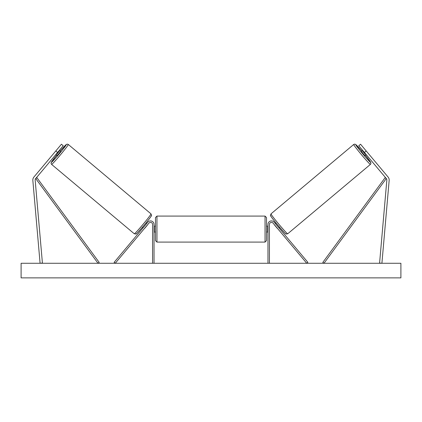 <?xml version="1.0" encoding="UTF-8"?>
<svg xmlns="http://www.w3.org/2000/svg" width="422" height="422" viewBox="0 0 422 422"><rect width="100%" height="100%" fill="white"/><g stroke="black" fill="none" stroke-linecap="round" stroke-linejoin="round"><path stroke-width="0.63" d="M32.826 180.036A4.674 4.674 0 0 0 32.842 180.447L40.09 263.275L42.416 263.07L35.174 180.241A2.337 2.337 0 0 1 35.712 178.538L98.01 263.275L99.186 262.41L36.888 177.673L35.712 178.538L57.592 152.458L55.799 150.955L33.918 177.034A4.674 4.674 0 0 0 32.826 180.036M55.799 150.955L61.433 144.24L63.226 145.743L57.592 152.458M388.082 177.034A4.674 4.674 0 0 1 389.158 180.447L381.91 263.275L379.584 263.07L386.826 180.241A2.337 2.337 0 0 0 386.288 178.538L323.99 263.275L322.814 262.41L385.112 177.673L386.288 178.538L364.408 152.458L366.201 150.955L388.082 177.034M366.201 150.955L360.567 144.24L358.774 145.743L364.408 152.458M267.97 263.275L267.97 224.42A3.508 3.508 0 0 1 274.163 222.167L307.87 262.336L306.752 263.275L273.045 223.106A2.047 2.047 0 0 0 269.431 224.42L269.431 263.275M154.03 263.275L154.03 224.42A3.508 3.508 0 0 0 147.837 222.167L114.13 262.336L115.248 263.275L148.955 223.106A2.047 2.047 0 0 1 152.569 224.42L152.569 263.275M154.03 232.016L155.491 232.016L155.491 240.635L155.491 217.552L156.952 216.09L156.952 242.091L265.048 242.091L265.048 216.09L266.509 217.552L266.509 240.635L265.048 242.091M267.97 226.171L266.509 226.171L266.509 217.552M154.03 231.177L154.32 231.177L154.32 227.004L154.03 227.004M267.97 231.177L267.68 231.177L267.68 227.004L267.97 227.004M51.579 164.385L51.078 163.551L51.215 162.481L56.511 155.37A11.542 0.57 -50 0 0 51.4 162.328A11.542 0.57 -50 0 0 59.254 153.856A11.542 0.57 -50 0 0 66.233 144.646A11.542 0.57 -50 0 0 60.272 150.891L66.349 144.445L67.383 144.118L68.29 144.466A13.003 0.644 130 0 1 60.43 154.837A13.003 0.644 130 0 1 51.579 164.385L134.286 233.783A13.003 0.644 -50 0 0 143.132 224.235A13.003 0.644 -50 0 0 150.997 213.864L151.498 215.352C152.178 215.078 149.752 218.332 144.208 225.116C138.458 231.783 135.673 234.748 135.847 234.01L134.286 233.783M68.29 144.466L150.997 213.864M55.715 154.695L56.938 155.723L58.927 153.582L60.694 151.25L59.47 150.221M59.344 151.203L56.659 154.399L59.344 151.203L58.932 150.86M56.247 154.056L56.659 154.399M142.304 227.358L142.995 227.938M144.651 228.233L144.113 228.877M143.533 227.294L146.212 224.098M147.336 225.037L147.869 224.398M146.059 222.879L146.75 223.46M144.73 228.302L147.41 225.105M400.9 263.275L21.1 263.275L21.1 277.882L400.9 277.882L400.9 263.275M370.421 164.385L370.922 163.551L370.785 162.481L365.489 155.37A11.542 0.57 -130 0 1 370.6 162.328A11.542 0.57 -130 0 1 362.746 153.856A11.542 0.57 -130 0 1 355.767 144.646A11.542 0.57 -130 0 1 361.728 150.891L355.651 144.445L354.617 144.118L353.71 144.466A13.003 0.644 50 0 0 361.57 154.837A13.003 0.644 50 0 0 370.421 164.385L287.714 233.783A13.003 0.644 -130 0 1 278.868 224.235A13.003 0.644 -130 0 1 271.003 213.864L270.502 215.352C269.822 215.078 272.248 218.332 277.792 225.116C283.542 231.783 286.327 234.748 286.153 234.01L287.714 233.783M353.71 144.466L271.003 213.864M366.285 154.695L365.062 155.723L363.073 153.582L361.306 151.25L362.53 150.221M279.696 227.358L279.005 227.938M275.941 222.879L275.249 223.46M274.131 224.398L274.664 225.037M278.467 227.294L275.788 224.098M277.887 228.877L277.349 228.233M277.27 228.302L274.59 225.105M365.753 154.056L365.341 154.399L362.656 151.203L365.341 154.399M362.656 151.203L363.068 150.86M151.176 215.922A11.542 0.57 130 0 1 144.197 225.126A11.542 0.57 130 0 1 136.338 233.603M270.824 215.922A11.542 0.57 50 0 0 277.803 225.126A11.542 0.57 50 0 0 285.662 233.603M156.952 216.09L265.048 216.09M154.03 226.171L155.491 226.171M266.509 232.016L267.97 232.016M156.952 242.091L155.491 240.635"/></g></svg>
